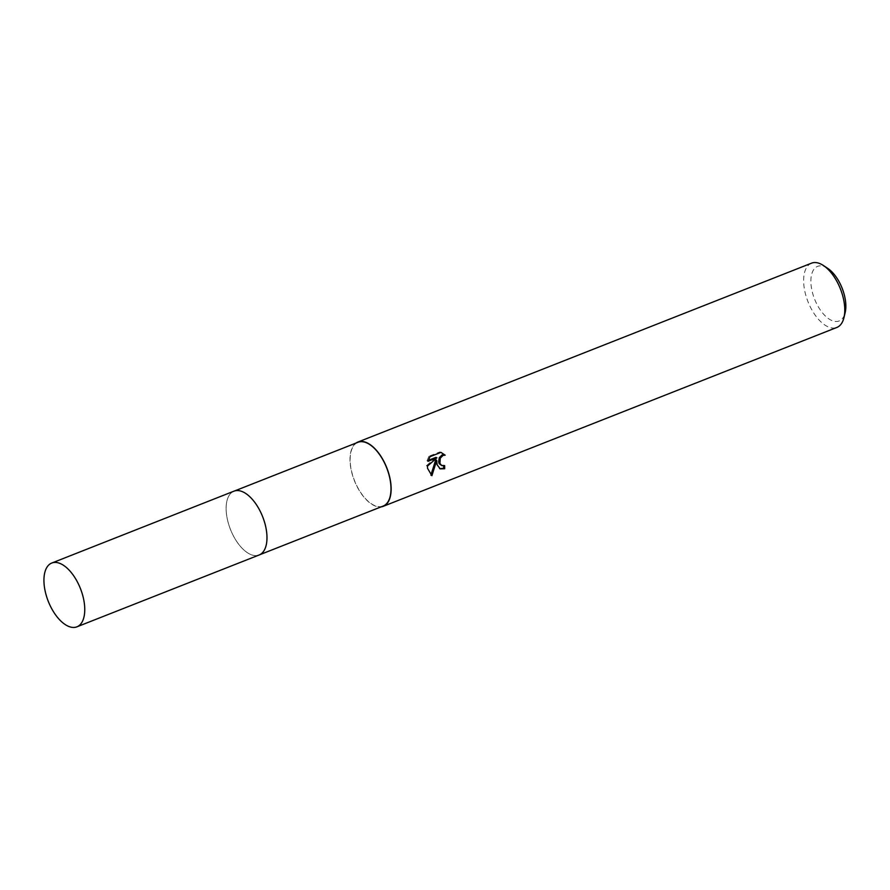 <?xml version="1.0" encoding="UTF-8"?>
<svg xmlns="http://www.w3.org/2000/svg" width="890" height="890" viewBox="0 0 890 890"><rect width="100%" height="100%" fill="white"/><g stroke="black" fill="none" stroke-linecap="round" stroke-linejoin="round"><path stroke-width="0.67" stroke-dasharray="4.45 3.34" d="M248.132 495.252A34.287 17.299 -111.5 0 0 240.155 490.913A34.287 17.299 -111.5 0 0 233.992 491.18A34.287 17.299 -111.5 0 0 226.549 514.531A34.287 17.299 -111.5 0 0 259.146 554.971A34.287 17.299 -111.5 0 0 263.829 550.966A34.287 17.299 -111.5 0 0 266.7 542.344M266.566 531.642A34.287 17.299 -111.5 0 0 240.144 490.913A34.287 17.299 -111.5 0 0 226.538 514.531A34.287 17.299 -111.5 0 0 242.87 549.008A34.287 17.299 -111.5 0 0 263.829 550.977A34.287 17.299 -111.5 0 0 266.566 531.642M358.003 442.286A34.287 17.299 -111.5 0 0 350.56 465.626A34.287 17.299 -111.5 0 0 383.145 506.076M811.524 263.173A34.543 17.433 -111.5 0 0 804.037 286.691A34.543 17.433 -111.5 0 0 836.867 327.442M356.011 443.064A34.543 17.433 -111.5 0 0 350.415 465.559A34.543 17.433 -111.5 0 0 381.165 506.855M827.678 268.335A29.359 14.819 -111.5 0 0 811.224 286.346A29.359 14.819 -111.5 0 0 827.644 317.997A29.359 14.819 -111.5 0 0 845.155 312.657M443.632 465.848A32.819 16.554 -111.5 0 0 443.609 465.136L440.828 465.203M443.609 465.136L444.622 465.57M441.184 452.487L439.86 451.942L428.913 456.247L429.97 456.704M439.86 451.931L440.917 452.387M435.7 459.863L439.693 468.63M435.878 457.382L426.41 465.726L430.894 475.149M428.913 456.259L427.011 460.887L428.312 460.375M427.011 460.887L428.034 461.32M426.41 465.726L427.423 466.16M430.849 475.238L431.906 475.694M233.97 491.169A34.298 17.311 -111.5 0 0 227.996 521.952A34.298 17.311 -111.5 0 0 250.635 554.47A34.298 17.311 -111.5 0 0 259.135 554.993L259.635 554.77M441.707 452.687L440.65 452.231M440.194 468.885L439.171 468.452M431.795 475.638L430.738 475.193"/><path stroke-width="1.33" d="M266.7 542.344A34.287 17.299 -111.5 0 0 266.577 531.63A34.287 17.299 -111.5 0 0 248.132 495.252M259.635 554.77L383.145 506.076A34.287 17.299 -111.5 0 0 390.588 482.736A34.287 17.299 -111.5 0 0 358.003 442.286L234.493 490.991M436.979 464.569L436.723 460.297L431.906 475.694L427.534 468.285L427.423 466.16L436.912 457.827L428.034 461.32L429.981 456.704L440.917 452.387L445.178 455.168L443.053 455.391L440.283 458.172L439.916 463.401L441.841 465.637L444.622 465.57A34.543 17.433 68.5 0 1 444.677 468.73L440.194 468.885L436.979 464.569M381.165 506.855A34.543 17.433 -111.5 0 0 383.245 506.321L836.867 327.442A34.543 17.433 -111.5 0 0 843.954 317.652A34.543 17.433 -111.5 0 0 844.365 303.935A34.543 17.433 -111.5 0 0 823.395 265.498A34.543 17.433 -111.5 0 0 811.524 263.173L357.902 442.052A34.543 17.433 -111.5 0 0 356.011 443.064M383.245 506.321A34.543 17.433 -111.5 0 0 390.732 482.803A34.543 17.433 -111.5 0 0 357.902 442.052M843.954 317.652L845.155 312.657A29.359 14.819 -111.5 0 0 845.5 300.998A29.359 14.819 -111.5 0 0 827.678 268.335L823.395 265.498M441.841 465.637L439.237 463.712L438.648 461.91L439.26 457.727L442.03 454.946L445.167 455.168M444.143 454.723L441.184 452.487M439.693 468.63L443.632 468.285A32.819 16.554 -111.5 0 0 443.632 465.848M443.632 468.285L444.677 468.73M430.894 475.149L435.7 459.863L436.723 460.297M428.312 460.375L435.878 457.382L436.912 457.827M68.419 626.304A34.287 17.299 -111.5 0 0 76.918 626.827A34.287 17.299 -111.5 0 0 82.892 596.066A34.287 17.299 -111.5 0 0 60.275 563.559A34.287 17.299 -111.5 0 0 51.776 563.036A34.287 17.299 -111.5 0 0 45.802 593.797A34.287 17.299 -111.5 0 0 68.419 626.304M76.918 626.827L259.135 554.993A34.298 17.311 -111.5 0 0 265.109 524.221A34.298 17.311 -111.5 0 0 242.481 491.692A34.298 17.311 -111.5 0 0 233.97 491.169L51.776 563.036"/></g></svg>
